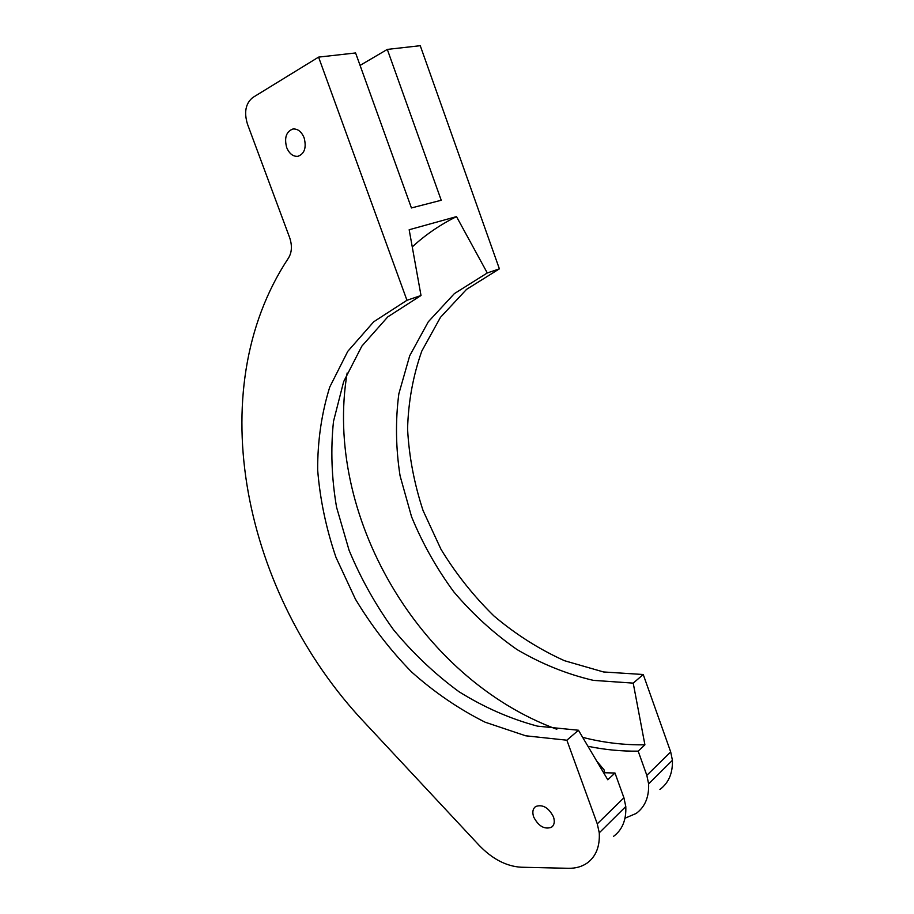 <?xml version="1.0" encoding="UTF-8"?>
<svg xmlns="http://www.w3.org/2000/svg" width="914" height="914" viewBox="0 0 914 914"><rect width="100%" height="100%" fill="white"/><g stroke="black" fill="none" stroke-linecap="round" stroke-linejoin="round"><path stroke-width="1.37" d="M360.07 65.42L387.308 49.402L420.257 45.7L499.387 268.853L466.54 289.372L440.468 317.341L421.811 351.056C413.059 375.768 408.318 401.737 407.575 428.963C409.038 456.44 414.202 483.632 423.068 510.56L440.959 549.245C455.892 573.764 473.578 596.019 493.994 616.013C515.725 634.385 539.226 649.283 564.464 660.708L603.526 671.961L643.239 674.509L670.705 751.948L672.418 760.299C672.807 773.255 668.637 782.967 659.919 789.445M363.978 721.923C244.792 595.357 199.835 391.752 288.47 258.056C291.92 252.401 292.309 245.615 289.669 237.686L247.431 124.007C243.889 112.148 245.672 103.328 252.755 97.535L318.575 57.114L406.959 300.283L373.723 321.774L347.8 351.307L329.748 387.056C321.591 413.311 317.558 440.948 317.661 469.99C320.014 499.318 326.127 528.441 335.975 557.357L355.375 599.058C371.347 625.622 390.061 649.9 411.517 671.904C434.287 692.252 458.817 709.013 485.094 722.186L525.676 735.793L566.863 740.203L597.276 823.868L599.264 832.825C599.972 846.604 595.882 856.715 586.994 863.159C581.75 866.723 575.546 868.437 568.371 868.3L521.163 867.226C506.322 866.346 492.269 858.989 478.982 845.176L363.978 721.923M387.308 49.402L441.233 200.257L411.426 207.946L355.592 52.955L318.575 57.114M499.387 268.853L487.288 272.966L456.509 216.618L409.164 229.745L421.011 295.508L406.959 300.283M643.239 674.509L633.219 683.124L593.289 680.359C566.703 674.121 541.237 663.815 516.867 649.454C493.537 633.116 472.492 613.9 453.744 591.781C436.561 568.394 422.497 543.384 411.551 516.741L400.069 475.817C395.762 448.02 395.351 420.703 398.835 393.854L409.689 355.786L428.289 321.808L454.361 293.623L487.288 272.966M613.42 836.436C622.251 829.981 626.376 820.007 625.793 806.525L623.919 797.785L614.985 773.004L607.787 779.779L578.448 730.24L566.863 740.203M578.448 730.24L537.455 726.139C510.149 718.815 483.94 707.31 458.839 691.612C434.756 673.904 412.968 653.27 393.477 629.7C375.551 604.851 360.756 578.379 349.091 550.308L336.569 507.259C331.576 478.091 330.56 449.471 333.496 421.388L343.664 381.606L361.83 346.166L387.799 316.861L421.011 295.508M456.509 216.618C440.08 224.764 425.33 234.864 412.26 246.917M347.16 372.958C323.396 513.634 417.892 678.039 556.809 729.269M582.652 737.347C603.251 742.648 623.999 745.139 644.907 744.807L633.219 683.124M670.705 751.948L646.826 775.346L638.178 751.148C621.371 751.365 604.622 749.743 587.931 746.27M644.907 744.807L638.178 751.148M614.985 773.004L603.606 772.73M646.826 775.346L648.62 783.892C649.111 797.122 644.953 806.971 636.178 813.437L625.005 818.213M604.76 772.787L604.063 769.839L596.716 761.088M553.438 816.808C555.015 821.617 554.341 825.114 551.428 827.307C544.39 829.626 538.483 826.21 533.696 817.025C532.097 812.169 532.782 808.65 535.764 806.456C542.745 804.183 548.64 807.633 553.438 816.808M304.122 137.82C306.613 147.565 304.556 153.735 297.964 156.305C293.086 156.705 289.315 153.78 286.676 147.531C284.14 137.763 286.219 131.593 292.926 129C297.758 128.657 301.494 131.593 304.122 137.82M623.919 797.785L597.276 823.868M625.793 806.525L599.264 832.825M672.418 760.299L648.62 783.892M551.428 827.307L552.89 825.936"/></g></svg>
